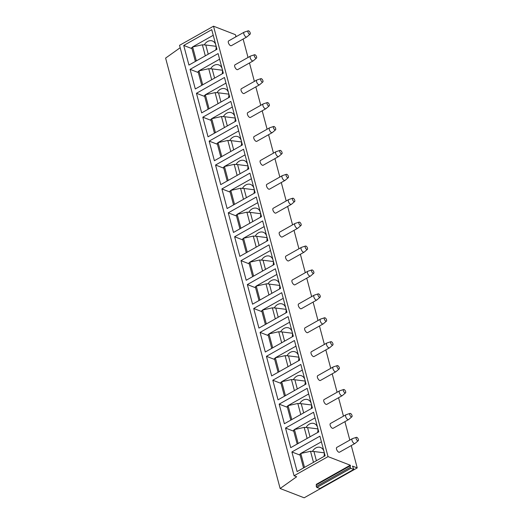 <?xml version="1.0" encoding="UTF-8"?>
<svg xmlns="http://www.w3.org/2000/svg" width="524" height="524" viewBox="0 0 524 524"><rect width="100%" height="100%" fill="white"/><g stroke="black" fill="none" stroke-linecap="round" stroke-linejoin="round"><path stroke-width="0.79" d="M180.184 47.73L165.61 58.092L280.137 488.512L296.663 476.755L294.069 475.753L179.542 45.333L213.51 26.2L235.309 34.63L235.872 35.619L235.676 36.942M243.116 39.051L248.022 57.483M249.483 62.965L254.382 81.397M255.843 86.879L260.749 105.304M262.203 110.787L267.109 129.218M268.57 134.701L273.469 153.132M274.93 158.615L279.836 177.047M281.29 182.529L286.196 200.954M287.656 206.436L292.562 224.868M294.016 230.35L298.922 248.782M300.383 254.264L305.282 272.69M306.743 278.172L311.649 296.604M313.103 302.086L318.009 320.518M319.47 326L324.369 344.432M325.83 349.914L330.736 368.339M332.196 373.822L337.096 392.253M338.556 397.736L343.462 416.167M344.916 421.65L349.822 440.081M351.283 445.557L357.224 467.906L304.162 497.8L280.137 488.512M213.51 26.2L328.031 456.62L350.268 465.214L350.248 467.349L350.811 468.345L353.864 469.458L352.442 466.085L357.224 467.906M336.532 449.179A2.744 1.264 -119.4 0 1 336.801 447.411L352.298 438.686A2.744 1.264 -119.4 0 1 352.403 438.64L356.386 437.337A1.919 0.884 -119.4 0 1 358.39 439.479A1.919 0.884 60.6 0 1 358.265 440.671L355.089 443.402A2.744 1.264 60.6 0 1 354.99 443.468L339.5 452.199A2.744 1.264 -119.4 0 1 336.532 449.179M330.166 425.265A2.744 1.264 -119.4 0 1 330.441 423.503L345.932 414.772A2.744 1.264 -119.4 0 1 346.043 414.726L350.025 413.423A1.919 0.884 -119.4 0 1 352.03 415.571A1.919 0.884 60.6 0 1 351.905 416.757L348.722 419.488A2.744 1.264 60.6 0 1 348.63 419.56L333.14 428.285A2.744 1.264 -119.4 0 1 330.166 425.265M323.806 401.351A2.744 1.264 -119.4 0 1 324.081 399.589L339.572 390.858A2.744 1.264 -119.4 0 1 339.676 390.812L343.659 389.509A1.919 0.884 -119.4 0 1 345.663 391.657A1.919 0.884 60.6 0 1 345.539 392.849L342.362 395.581A2.744 1.264 60.6 0 1 342.264 395.646L326.773 404.371A2.744 1.264 -119.4 0 1 323.806 401.351M317.439 377.444A2.744 1.264 -119.4 0 1 317.714 375.675L333.205 366.951A2.744 1.264 -119.4 0 1 333.316 366.898L337.299 365.601A1.919 0.884 -119.4 0 1 339.303 367.743A1.919 0.884 60.6 0 1 339.179 368.935L336.002 371.667A2.744 1.264 60.6 0 1 335.904 371.732L320.413 380.463A2.744 1.264 -119.4 0 1 317.439 377.444M311.079 353.53A2.744 1.264 -119.4 0 1 311.354 351.761L326.845 343.037A2.744 1.264 -119.4 0 1 326.95 342.991L330.939 341.687A1.919 0.884 -119.4 0 1 332.943 343.836A1.919 0.884 60.6 0 1 332.819 345.021L329.635 347.753A2.744 1.264 60.6 0 1 329.544 347.818L314.046 356.549A2.744 1.264 -119.4 0 1 311.079 353.53M304.719 329.616A2.744 1.264 -119.4 0 1 304.988 327.854L320.485 319.123A2.744 1.264 -119.4 0 1 320.59 319.077L324.572 317.773A1.919 0.884 -119.4 0 1 326.576 319.922A1.919 0.884 60.6 0 1 326.452 321.107L323.275 323.845A2.744 1.264 60.6 0 1 323.177 323.911L307.686 332.635A2.744 1.264 -119.4 0 1 304.719 329.616M298.353 305.702A2.744 1.264 -119.4 0 1 298.628 303.94L314.118 295.209A2.744 1.264 -119.4 0 1 314.23 295.163L318.212 293.859A1.919 0.884 -119.4 0 1 320.216 296.008A1.919 0.884 60.6 0 1 320.092 297.2L316.909 299.931A2.744 1.264 60.6 0 1 316.817 299.997L301.326 308.721A2.744 1.264 -119.4 0 1 298.353 305.702M291.992 281.794A2.744 1.264 -119.4 0 1 292.268 280.026L307.758 271.301A2.744 1.264 -119.4 0 1 307.863 271.255L311.846 269.952A1.919 0.884 -119.4 0 1 313.85 272.094A1.919 0.884 60.6 0 1 313.725 273.286L310.549 276.017A2.744 1.264 60.6 0 1 310.457 276.083L294.96 284.814A2.744 1.264 -119.4 0 1 291.992 281.794M285.626 257.88A2.744 1.264 -119.4 0 1 285.901 256.112L301.398 247.387A2.744 1.264 -119.4 0 1 301.503 247.341L305.485 246.038A1.919 0.884 -119.4 0 1 307.49 248.186A1.919 0.884 60.6 0 1 307.365 249.372L304.189 252.103A2.744 1.264 60.6 0 1 304.09 252.175L288.6 260.9A2.744 1.264 -119.4 0 1 285.626 257.88M279.266 233.966A2.744 1.264 -119.4 0 1 279.541 232.204L295.032 223.473A2.744 1.264 -119.4 0 1 295.143 223.427L299.125 222.124A1.919 0.884 -119.4 0 1 301.13 224.272A1.919 0.884 60.6 0 1 301.005 225.458L297.822 228.195A2.744 1.264 60.6 0 1 297.73 228.261L282.233 236.986A2.744 1.264 -119.4 0 1 279.266 233.966M272.906 210.059A2.744 1.264 -119.4 0 1 273.181 208.29L288.672 199.565A2.744 1.264 -119.4 0 1 288.776 199.513L292.759 198.216A1.919 0.884 -119.4 0 1 294.763 200.358A1.919 0.884 60.6 0 1 294.639 201.55L291.462 204.281A2.744 1.264 60.6 0 1 291.364 204.347L275.873 213.078A2.744 1.264 -119.4 0 1 272.906 210.059M266.539 186.144A2.744 1.264 -119.4 0 1 266.814 184.376L282.305 175.651A2.744 1.264 -119.4 0 1 282.416 175.606L286.399 174.302A1.919 0.884 -119.4 0 1 288.403 176.45A1.919 0.884 60.6 0 1 288.279 177.636L285.102 180.367A2.744 1.264 60.6 0 1 285.004 180.433L269.513 189.164A2.744 1.264 -119.4 0 1 266.539 186.144M260.179 162.23A2.744 1.264 -119.4 0 1 260.454 160.468L275.945 151.737A2.744 1.264 -119.4 0 1 276.05 151.691L280.039 150.388A1.919 0.884 -119.4 0 1 282.043 152.536A1.919 0.884 60.6 0 1 281.912 153.722L278.735 156.453A2.744 1.264 60.6 0 1 278.644 156.525L263.146 165.25A2.744 1.264 -119.4 0 1 260.179 162.23M253.819 138.316A2.744 1.264 -119.4 0 1 254.088 136.554L269.585 127.823A2.744 1.264 -119.4 0 1 269.69 127.777L273.672 126.474A1.919 0.884 -119.4 0 1 275.676 128.622A1.919 0.884 60.6 0 1 275.552 129.814L272.375 132.546A2.744 1.264 60.6 0 1 272.277 132.611L256.786 141.336A2.744 1.264 -119.4 0 1 253.819 138.316M247.452 114.409A2.744 1.264 -119.4 0 1 247.728 112.64L263.218 103.916A2.744 1.264 -119.4 0 1 263.33 103.87L267.312 102.566A1.919 0.884 -119.4 0 1 269.316 104.708A1.919 0.884 60.6 0 1 269.192 105.9L266.009 108.632A2.744 1.264 60.6 0 1 265.917 108.697L250.426 117.428A2.744 1.264 -119.4 0 1 247.452 114.409M241.092 90.495A2.744 1.264 -119.4 0 1 241.368 88.726L256.858 80.002A2.744 1.264 -119.4 0 1 256.963 79.956L260.945 78.652A1.919 0.884 -119.4 0 1 262.95 80.801A1.919 0.884 60.6 0 1 262.825 81.986L259.649 84.718A2.744 1.264 60.6 0 1 259.55 84.79L244.06 93.514A2.744 1.264 -119.4 0 1 241.092 90.495M234.726 66.581A2.744 1.264 -119.4 0 1 235.001 64.819L250.498 56.088A2.744 1.264 -119.4 0 1 250.603 56.042L254.585 54.738A1.919 0.884 -119.4 0 1 256.59 56.887A1.919 0.884 60.6 0 1 256.465 58.072L253.288 60.81A2.744 1.264 60.6 0 1 253.19 60.876L237.7 69.6A2.744 1.264 -119.4 0 1 234.726 66.581M228.366 42.673A2.744 1.264 -119.4 0 1 228.641 40.905L244.132 32.18A2.744 1.264 -119.4 0 1 244.236 32.128L248.225 30.824A1.919 0.884 -119.4 0 1 250.23 32.973A1.919 0.884 60.6 0 1 250.105 34.165L246.922 36.896A2.744 1.264 60.6 0 1 246.83 36.962L231.333 45.693A2.744 1.264 -119.4 0 1 228.366 42.673M294.069 475.753L328.031 456.62M291.888 451.963L319.909 436.178L325.129 455.782L297.108 471.567L291.888 451.963L300.141 455.146M285.528 428.049L313.548 412.264L318.762 431.874L290.741 447.653L285.528 428.049L293.774 431.239M279.161 404.135L307.182 388.349L312.402 407.96L284.381 423.746L279.161 404.135L287.414 407.325M272.801 380.221L300.822 364.442L306.036 384.046L278.021 399.832L272.801 380.221L281.047 383.411M266.441 356.313L294.455 340.528L299.676 360.132L271.655 375.918L266.441 356.313L274.687 359.497M260.074 332.399L288.095 316.614L293.316 336.225L265.295 352.004L260.074 332.399L268.327 335.589M253.714 308.485L281.735 292.7L286.949 312.311L258.928 328.096L253.714 308.485L261.961 311.675M247.354 284.571L275.369 268.792L280.589 288.397L252.568 304.182L247.354 284.571L255.601 287.761M240.988 260.664L269.009 244.878L274.222 264.482L246.208 280.268L240.988 260.664L249.241 263.854M234.628 236.75L262.648 220.964L267.862 240.575L239.841 256.36L234.628 236.75L242.874 239.94M228.261 212.836L256.282 197.05L261.502 216.661L233.481 232.446L228.261 212.836L236.514 216.026M221.901 188.928L249.922 173.143L255.136 192.747L227.121 208.532L221.901 188.928L230.147 192.112M215.541 165.014L243.555 149.229L248.776 168.839L220.755 184.618L215.541 165.014L223.787 168.204M209.174 141.1L237.195 125.315L242.416 144.925L214.395 160.711L209.174 141.1L217.427 144.29M202.814 117.186L230.835 101.407L236.049 121.011L208.028 136.797L202.814 117.186L211.061 120.376M196.454 93.279L224.469 77.493L229.689 97.097L201.668 112.883L196.454 93.279L204.701 96.462M190.088 69.365L218.108 53.579L223.322 73.19L195.308 88.975L190.088 69.365L198.334 72.554M183.728 45.45L211.742 29.665L216.962 49.276L188.941 65.061L183.728 45.45L191.974 48.64M350.268 465.214L316.3 484.346L316.28 486.482L316.85 487.477L319.994 488.447M304.51 467.401L300.796 453.457L300.095 454.269M323.917 451.249A8.24 6.373 -68.9 0 0 320.623 447.503A8.24 6.373 -68.9 0 0 315.743 448.013A8.24 6.373 -68.9 0 0 312.448 451.347M321.409 441.804L300.665 453.483M323.943 456.45A8.24 6.373 -68.9 0 0 324.107 451.963M316.385 460.707L313.942 451.511L324.251 452.821M313.476 462.345L310.542 451.308L313.942 451.511M300.796 453.457L310.542 451.308M298.143 443.487L294.436 429.542L293.735 430.355M317.557 427.335A8.24 6.373 -68.9 0 0 314.262 423.595A8.24 6.373 -68.9 0 0 309.383 424.106A8.24 6.373 -68.9 0 0 306.088 427.44M315.042 417.89L294.305 429.575M317.583 432.536A8.24 6.373 -68.9 0 0 317.747 428.049M310.025 436.793L307.575 427.597L317.885 428.907M307.116 438.431L304.175 427.394L307.575 427.597M294.436 429.542L304.175 427.394M291.783 419.573L288.069 405.628L287.368 406.441M311.197 403.428A8.24 6.373 -68.9 0 0 307.902 399.681A8.24 6.373 -68.9 0 0 303.023 400.192A8.24 6.373 -68.9 0 0 299.728 403.526M308.682 393.976L287.945 405.661M311.217 408.628A8.24 6.373 -68.9 0 0 311.387 404.142M303.665 412.879L301.215 403.683L311.525 404.993M300.75 414.523L297.815 403.48L301.215 403.683M288.069 405.628L297.815 403.48M285.416 395.659L281.709 381.721L281.008 382.533M304.83 379.514A8.24 6.373 -68.9 0 0 301.536 375.767A8.24 6.373 -68.9 0 0 296.656 376.278A8.24 6.373 -68.9 0 0 293.361 379.612M302.315 370.068L281.578 381.747M304.857 384.714A8.24 6.373 -68.9 0 0 305.02 380.228M297.298 388.972L294.855 379.769L305.158 381.086M294.39 390.609L291.449 379.566L294.855 379.769M281.709 381.721L291.449 379.566M279.056 371.752L275.349 357.807L274.642 358.619M298.47 355.599A8.24 6.373 -68.9 0 0 295.176 351.859A8.24 6.373 -68.9 0 0 290.296 352.364A8.24 6.373 -68.9 0 0 287.001 355.704M295.955 346.154L275.218 357.84M298.49 360.8A8.24 6.373 -68.9 0 0 298.66 356.313M290.938 365.058L288.488 355.861L298.798 357.171M288.023 366.695L285.089 355.658L288.488 355.861M275.349 357.807L285.089 355.658M272.696 347.838L268.982 333.893L268.281 334.705M292.104 331.692A8.24 6.373 -68.9 0 0 288.809 327.945A8.24 6.373 -68.9 0 0 283.936 328.456A8.24 6.373 -68.9 0 0 280.635 331.79M289.595 322.24L268.851 333.926M292.13 336.886A8.24 6.373 -68.9 0 0 292.294 332.399M284.571 341.144L282.128 331.947L292.438 333.257M281.663 342.788L278.729 331.744L282.128 331.947M268.982 333.893L278.729 331.744M266.33 323.924L262.622 309.985L261.921 310.798M285.744 307.778A8.24 6.373 -68.9 0 0 282.449 304.031A8.24 6.373 -68.9 0 0 277.569 304.542A8.24 6.373 -68.9 0 0 274.275 307.876M283.229 298.326L262.491 310.012M285.77 312.979A8.24 6.373 -68.9 0 0 285.934 308.492M278.211 317.236L275.762 308.033L286.071 309.35M275.303 318.874L272.362 307.83L275.762 308.033M262.622 309.985L272.362 307.83M259.969 300.016L256.262 286.071L255.555 286.883M279.384 283.864A8.24 6.373 -68.9 0 0 276.089 280.117A8.24 6.373 -68.9 0 0 271.209 280.628A8.24 6.373 -68.9 0 0 267.915 283.962M276.868 274.419L256.131 286.097M279.403 289.065A8.24 6.373 -68.9 0 0 279.574 284.578M271.851 293.322L269.401 284.126L266.775 283.759L256.262 286.071M269.401 284.119L279.711 285.436M253.609 276.102L249.896 262.157L249.195 262.969M273.017 259.95A8.24 6.373 -68.9 0 0 269.722 256.21A8.24 6.373 -68.9 0 0 264.843 256.721A8.24 6.373 -68.9 0 0 261.548 260.055M270.508 250.505L249.765 262.19M273.043 265.151A8.24 6.373 -68.9 0 0 273.207 260.664M265.485 269.408L263.041 260.212L273.345 261.522M262.576 271.046L259.635 260.009L263.041 260.212M249.896 262.157L259.635 260.009M247.243 252.188L243.536 238.243L242.828 239.055M266.657 236.042A8.24 6.373 -68.9 0 0 263.362 232.296A8.24 6.373 -68.9 0 0 258.483 232.807A8.24 6.373 -68.9 0 0 255.188 236.141M264.142 226.591L243.405 238.276M266.677 241.243A8.24 6.373 -68.9 0 0 266.847 236.75M259.125 245.494L256.675 236.298L266.985 237.608M256.216 247.138L253.275 236.095L256.675 236.298M243.536 238.243L253.275 236.095M240.883 228.274L237.169 214.336L236.468 215.148M260.297 212.128A8.24 6.373 -68.9 0 0 257.002 208.382A8.24 6.373 -68.9 0 0 252.123 208.893A8.24 6.373 -68.9 0 0 248.821 212.227M257.782 202.683L237.044 214.362M260.317 217.329A8.24 6.373 -68.9 0 0 260.48 212.842M252.764 221.587L250.315 212.384L260.625 213.7M249.85 223.224L246.915 212.181L250.315 212.384M237.169 214.336L246.915 212.181M234.516 204.367L230.809 190.422L230.108 191.234M253.93 188.214A8.24 6.373 -68.9 0 0 250.636 184.468A8.24 6.373 -68.9 0 0 245.756 184.979A8.24 6.373 -68.9 0 0 242.461 188.319M251.415 178.769L230.678 190.448M253.957 193.415A8.24 6.373 -68.9 0 0 254.12 188.928M246.398 197.672L243.955 188.476L254.258 189.786M243.49 199.31L240.549 188.273L243.955 188.476M230.809 190.422L240.549 188.273M228.156 180.453L224.449 166.508L223.741 167.32M247.57 164.3A8.24 6.373 -68.9 0 0 244.276 160.56A8.24 6.373 -68.9 0 0 239.396 161.071A8.24 6.373 -68.9 0 0 236.101 164.405M245.055 154.855L224.318 166.54M247.59 169.501A8.24 6.373 -68.9 0 0 247.76 165.014M240.038 173.758L237.588 164.562L247.898 165.872M237.123 175.396L234.189 164.359L237.588 164.562M224.449 166.508L234.189 164.359M221.796 156.538L218.082 142.6L217.381 143.406M241.204 140.393A8.24 6.373 -68.9 0 0 237.909 136.646A8.24 6.373 -68.9 0 0 233.029 137.157A8.24 6.373 -68.9 0 0 229.735 140.491M238.695 130.941L217.951 142.626M241.23 145.593A8.24 6.373 -68.9 0 0 241.394 141.107M233.671 149.844L231.228 140.648L241.538 141.958M230.763 151.488L227.829 140.445L231.228 140.648M218.082 142.6L227.829 140.445M215.429 132.624L211.722 118.686L211.021 119.498M234.844 116.479A8.24 6.373 -68.9 0 0 231.549 112.732A8.24 6.373 -68.9 0 0 226.669 113.243A8.24 6.373 -68.9 0 0 223.375 116.577M232.328 107.034L211.591 118.712M234.87 121.679A8.24 6.373 -68.9 0 0 235.034 117.193M227.311 125.937L224.862 116.734L235.171 118.051M224.403 127.574L221.462 116.538L224.862 116.734M211.722 118.686L221.462 116.538M209.069 108.717L205.356 94.772L204.655 95.584M228.484 92.565A8.24 6.373 -68.9 0 0 225.189 88.825A8.24 6.373 -68.9 0 0 220.309 89.335A8.24 6.373 -68.9 0 0 217.015 92.669M225.968 83.12L205.231 94.805M228.503 97.765A8.24 6.373 -68.9 0 0 228.674 93.279M220.951 102.023L218.501 92.827L228.811 94.137M218.036 103.66L215.102 92.624L218.501 92.827M205.356 94.772L215.102 92.624M202.703 84.803L198.996 70.858L198.295 71.67M222.117 68.657A8.24 6.373 -68.9 0 0 218.822 64.91A8.24 6.373 -68.9 0 0 213.943 65.421A8.24 6.373 -68.9 0 0 210.648 68.755M219.602 59.205L198.865 70.891M222.143 73.851A8.24 6.373 -68.9 0 0 222.307 69.365M214.585 78.109L212.141 68.913L222.445 70.223M211.676 79.753L208.735 68.71L212.141 68.913M198.996 70.858L208.735 68.71M196.343 60.889L192.636 46.95L191.928 47.763M215.757 44.743A8.24 6.373 -68.9 0 0 212.462 40.996A8.24 6.373 -68.9 0 0 207.583 41.507A8.24 6.373 -68.9 0 0 204.288 44.841M213.242 35.291L192.504 46.977M215.777 49.944A8.24 6.373 -68.9 0 0 215.947 45.457M208.225 54.201L205.775 44.999L216.084 46.315M205.316 55.839L202.375 44.795L205.775 44.999M192.636 46.95L202.375 44.795M354.99 443.468A2.744 1.264 60.6 0 1 352.023 440.448A2.744 1.264 -119.4 0 1 352.298 438.686M356.386 437.337A1.919 0.884 -119.4 0 0 356.117 438.601A1.919 0.884 60.6 0 0 357.119 440.317A1.919 0.884 60.6 0 0 358.265 440.671M348.63 419.56A2.744 1.264 60.6 0 1 345.657 416.541A2.744 1.264 -119.4 0 1 345.932 414.772M350.025 413.423A1.919 0.884 -119.4 0 0 349.757 414.694A1.919 0.884 60.6 0 0 350.759 416.41A1.919 0.884 60.6 0 0 351.905 416.757M342.264 395.646A2.744 1.264 60.6 0 1 339.297 392.627A2.744 1.264 -119.4 0 1 339.572 390.858M343.659 389.509A1.919 0.884 -119.4 0 0 343.397 390.78A1.919 0.884 60.6 0 0 344.399 392.496A1.919 0.884 60.6 0 0 345.539 392.849M335.904 371.732A2.744 1.264 60.6 0 1 332.937 368.713A2.744 1.264 -119.4 0 1 333.205 366.951M337.299 365.601A1.919 0.884 -119.4 0 0 337.03 366.866A1.919 0.884 60.6 0 0 338.032 368.582A1.919 0.884 60.6 0 0 339.179 368.935M329.544 347.818A2.744 1.264 60.6 0 1 326.57 344.799A2.744 1.264 -119.4 0 1 326.845 343.037M330.939 341.687A1.919 0.884 -119.4 0 0 330.67 342.958A1.919 0.884 60.6 0 0 331.672 344.674A1.919 0.884 60.6 0 0 332.819 345.021M323.177 323.911A2.744 1.264 60.6 0 1 320.21 320.891A2.744 1.264 -119.4 0 1 320.485 319.123M324.572 317.773A1.919 0.884 -119.4 0 0 324.31 319.044A1.919 0.884 60.6 0 0 325.306 320.76A1.919 0.884 60.6 0 0 326.452 321.107M316.817 299.997A2.744 1.264 60.6 0 1 313.85 296.977A2.744 1.264 -119.4 0 1 314.118 295.209M318.212 293.859A1.919 0.884 -119.4 0 0 317.944 295.13A1.919 0.884 60.6 0 0 318.946 296.846A1.919 0.884 60.6 0 0 320.092 297.2M310.457 276.083A2.744 1.264 60.6 0 1 307.483 273.063A2.744 1.264 -119.4 0 1 307.758 271.301M311.846 269.952A1.919 0.884 -119.4 0 0 311.584 271.216A1.919 0.884 60.6 0 0 312.586 272.932A1.919 0.884 60.6 0 0 313.725 273.286M304.09 252.175A2.744 1.264 60.6 0 1 301.123 249.155A2.744 1.264 -119.4 0 1 301.398 247.387M305.485 246.038A1.919 0.884 -119.4 0 0 305.217 247.308A1.919 0.884 60.6 0 0 306.219 249.024A1.919 0.884 60.6 0 0 307.365 249.372M297.73 228.261A2.744 1.264 60.6 0 1 294.757 225.241A2.744 1.264 -119.4 0 1 295.032 223.473M299.125 222.124A1.919 0.884 -119.4 0 0 298.857 223.394A1.919 0.884 60.6 0 0 299.859 225.11A1.919 0.884 60.6 0 0 301.005 225.458M291.364 204.347A2.744 1.264 60.6 0 1 288.397 201.327A2.744 1.264 -119.4 0 1 288.672 199.565M292.759 198.216A1.919 0.884 -119.4 0 0 292.497 199.48A1.919 0.884 60.6 0 0 293.492 201.196A1.919 0.884 60.6 0 0 294.639 201.55M285.004 180.433A2.744 1.264 60.6 0 1 282.036 177.413A2.744 1.264 -119.4 0 1 282.305 175.651M286.399 174.302A1.919 0.884 -119.4 0 0 286.13 175.573A1.919 0.884 60.6 0 0 287.132 177.289A1.919 0.884 60.6 0 0 288.279 177.636M278.644 156.525A2.744 1.264 60.6 0 1 275.67 153.506A2.744 1.264 -119.4 0 1 275.945 151.737M280.039 150.388A1.919 0.884 -119.4 0 0 279.77 151.659A1.919 0.884 60.6 0 0 280.772 153.375A1.919 0.884 60.6 0 0 281.912 153.722M272.277 132.611A2.744 1.264 60.6 0 1 269.31 129.592A2.744 1.264 -119.4 0 1 269.585 127.823M273.672 126.474A1.919 0.884 -119.4 0 0 273.404 127.745A1.919 0.884 60.6 0 0 274.406 129.461A1.919 0.884 60.6 0 0 275.552 129.814M265.917 108.697A2.744 1.264 60.6 0 1 262.943 105.678A2.744 1.264 -119.4 0 1 263.218 103.916M267.312 102.566A1.919 0.884 -119.4 0 0 267.043 103.831A1.919 0.884 60.6 0 0 268.046 105.547A1.919 0.884 60.6 0 0 269.192 105.9M259.55 84.79A2.744 1.264 60.6 0 1 256.583 81.77A2.744 1.264 -119.4 0 1 256.858 80.002M260.945 78.652A1.919 0.884 -119.4 0 0 260.683 79.923A1.919 0.884 60.6 0 0 261.686 81.639A1.919 0.884 60.6 0 0 262.825 81.986M253.19 60.876A2.744 1.264 60.6 0 1 250.223 57.856A2.744 1.264 -119.4 0 1 250.498 56.088M254.585 54.738A1.919 0.884 -119.4 0 0 254.317 56.009A1.919 0.884 60.6 0 0 255.319 57.725A1.919 0.884 60.6 0 0 256.465 58.072M246.83 36.962A2.744 1.264 60.6 0 1 243.857 33.942A2.744 1.264 -119.4 0 1 244.132 32.18M248.225 30.824A1.919 0.884 -119.4 0 0 247.957 32.095A1.919 0.884 60.6 0 0 248.959 33.811A1.919 0.884 60.6 0 0 250.105 34.165M350.504 465.626L316.535 484.759M350.248 467.349L316.28 486.482M350.811 468.345L316.85 487.477M353.693 469.458L319.732 488.591M268.936 294.96L266.002 283.923M319.902 488.591L353.864 469.458M303.54 467.945L299.866 454.118M297.18 444.031L293.499 430.204M290.82 420.117L287.139 406.29M284.453 396.203L280.779 382.376M278.093 372.295L274.412 358.468M271.727 348.381L268.052 334.554M265.367 324.467L261.686 310.64M259.007 300.56L255.326 286.733M252.64 276.646L248.966 262.819M246.28 252.732L242.599 238.905M239.92 228.818L236.239 214.991M233.553 204.91L229.872 191.083M227.193 180.996L223.512 167.169M220.827 157.082L217.152 143.255M214.467 133.168L210.786 119.348M208.107 109.261L204.426 95.433M201.74 85.347L198.065 71.519M195.38 61.432L191.699 47.605"/></g></svg>
